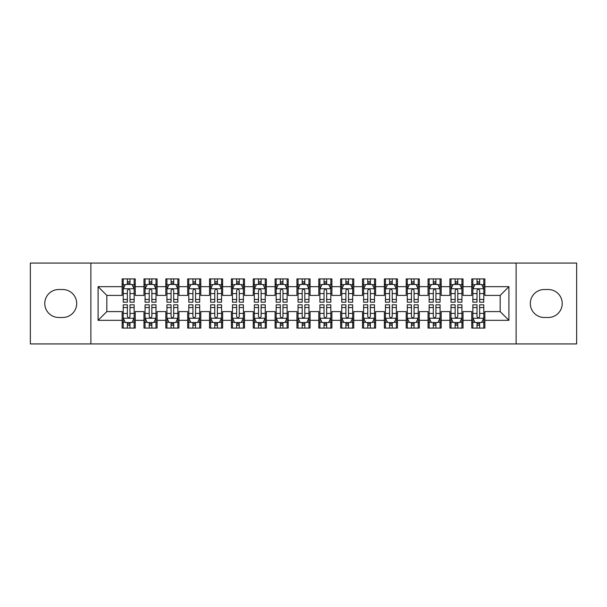 <?xml version="1.0" encoding="UTF-8"?>
<svg xmlns="http://www.w3.org/2000/svg" width="607" height="607" viewBox="0 0 607 607"><rect width="100%" height="100%" fill="white"/><g stroke="black" fill="none" stroke-linecap="round" stroke-linejoin="round"><path stroke-width="0.91" d="M516.117 343.926L576.65 343.926L576.65 263.074L516.117 263.074L516.117 343.926L90.883 343.926L90.883 263.074L30.35 263.074L30.35 343.926L90.883 343.926M516.117 263.074L90.883 263.074M98.091 320.329L98.091 286.671L122.128 286.671L122.128 295.412L106.832 295.412L106.832 311.588L98.091 320.329L122.128 320.329L122.128 328.084L135.24 328.084L135.24 320.329L143.98 320.329L143.98 328.084L157.092 328.084L157.092 320.329L165.832 320.329L165.832 328.084L178.944 328.084L178.944 320.329L187.684 320.329L187.684 328.084L200.796 328.084L200.796 320.329L209.536 320.329L209.536 328.084L222.648 328.084L222.648 320.329L231.388 320.329L231.388 328.084L244.5 328.084L244.5 320.329L253.24 320.329L253.24 328.084L266.352 328.084L266.352 320.329L275.092 320.329L275.092 328.084L288.204 328.084L288.204 320.329L296.944 320.329L296.944 328.084L310.056 328.084L310.056 320.329L318.796 320.329L318.796 328.084L331.908 328.084L331.908 320.329L340.648 320.329L340.648 328.084L353.76 328.084L353.76 320.329L362.5 320.329L362.5 328.084L375.612 328.084L375.612 320.329L384.352 320.329L384.352 328.084L397.464 328.084L397.464 320.329L406.204 320.329L406.204 328.084L419.316 328.084L419.316 320.329L428.056 320.329L428.056 328.084L441.168 328.084L441.168 320.329L449.908 320.329L449.908 328.084L463.02 328.084L463.02 320.329L471.76 320.329L471.76 328.084L484.872 328.084L484.872 311.588L500.168 311.588L500.168 295.412L484.872 295.412L484.872 286.671L508.909 286.671L508.909 320.329L484.872 320.329M484.872 286.671L484.872 278.917L471.76 278.917L471.76 286.671L463.02 286.671L463.02 278.917L449.908 278.917L449.908 286.671L441.168 286.671L441.168 278.917L428.056 278.917L428.056 286.671L419.316 286.671L419.316 278.917L406.204 278.917L406.204 286.671L397.464 286.671L397.464 278.917L384.352 278.917L384.352 286.671L375.612 286.671L375.612 278.917L362.5 278.917L362.5 286.671L353.76 286.671L353.76 278.917L340.648 278.917L340.648 286.671L331.908 286.671L331.908 278.917L318.796 278.917L318.796 286.671L310.056 286.671L310.056 278.917L296.944 278.917L296.944 286.671L288.204 286.671L288.204 278.917L275.092 278.917L275.092 286.671L266.352 286.671L266.352 278.917L253.24 278.917L253.24 286.671L244.5 286.671L244.5 278.917L231.388 278.917L231.388 286.671L222.648 286.671L222.648 278.917L209.536 278.917L209.536 286.671L200.796 286.671L200.796 278.917L187.684 278.917L187.684 286.671L178.944 286.671L178.944 278.917L165.832 278.917L165.832 286.671L157.092 286.671L157.092 278.917L143.98 278.917L143.98 286.671L135.24 286.671L135.24 278.917L122.128 278.917L122.128 286.671M463.02 320.329L463.02 311.588L471.76 311.588L471.76 320.329M508.909 286.671L500.168 295.412M441.168 320.329L441.168 311.588L449.908 311.588L449.908 320.329M471.76 286.671L471.76 295.412L463.02 295.412L463.02 286.671M419.316 320.329L419.316 311.588L428.056 311.588L428.056 320.329M449.908 286.671L449.908 295.412L441.168 295.412L441.168 286.671M397.464 320.329L397.464 311.588L406.204 311.588L406.204 320.329M428.056 286.671L428.056 295.412L419.316 295.412L419.316 286.671M375.612 320.329L375.612 311.588L384.352 311.588L384.352 320.329M406.204 286.671L406.204 295.412L397.464 295.412L397.464 286.671M353.76 320.329L353.76 311.588L362.5 311.588L362.5 320.329M384.352 286.671L384.352 295.412L375.612 295.412L375.612 286.671M331.908 320.329L331.908 311.588L340.648 311.588L340.648 320.329M362.5 286.671L362.5 295.412L353.76 295.412L353.76 286.671M310.056 320.329L310.056 311.588L318.796 311.588L318.796 320.329M340.648 286.671L340.648 295.412L331.908 295.412L331.908 286.671M288.204 320.329L288.204 311.588L296.944 311.588L296.944 320.329M318.796 286.671L318.796 295.412L310.056 295.412L310.056 286.671M266.352 320.329L266.352 311.588L275.092 311.588L275.092 320.329M296.944 286.671L296.944 295.412L288.204 295.412L288.204 286.671M244.5 320.329L244.5 311.588L253.24 311.588L253.24 320.329M275.092 286.671L275.092 295.412L266.352 295.412L266.352 286.671M222.648 320.329L222.648 311.588L231.388 311.588L231.388 320.329M253.24 286.671L253.24 295.412L244.5 295.412L244.5 286.671M200.796 320.329L200.796 311.588L209.536 311.588L209.536 320.329M231.388 286.671L231.388 295.412L222.648 295.412L222.648 286.671M178.944 320.329L178.944 311.588L187.684 311.588L187.684 320.329M209.536 286.671L209.536 295.412L200.796 295.412L200.796 286.671M157.092 320.329L157.092 311.588L165.832 311.588L165.832 320.329M187.684 286.671L187.684 295.412L178.944 295.412L178.944 286.671M135.24 320.329L135.24 311.588L143.98 311.588L143.98 320.329M165.832 286.671L165.832 295.412L157.092 295.412L157.092 286.671M106.832 311.588L122.128 311.588L122.128 320.329M143.98 286.671L143.98 295.412L135.24 295.412L135.24 286.671M471.76 284.38L472.853 284.38M483.779 284.38L484.872 284.38M449.908 284.38L451.001 284.38M461.927 284.38L463.02 284.38M428.056 284.38L429.149 284.38M440.075 284.38L441.168 284.38M406.204 284.38L407.297 284.38M418.223 284.38L419.316 284.38M384.352 284.38L385.445 284.38M396.371 284.38L397.464 284.38M362.5 284.38L363.593 284.38M374.519 284.38L375.612 284.38M340.648 284.38L341.741 284.38M352.667 284.38L353.76 284.38M318.796 284.38L319.889 284.38M330.815 284.38L331.908 284.38M296.944 284.38L298.037 284.38M308.963 284.38L310.056 284.38M275.092 284.38L276.185 284.38M287.111 284.38L288.204 284.38M253.24 284.38L254.333 284.38M265.259 284.38L266.352 284.38M231.388 284.38L232.481 284.38M243.407 284.38L244.5 284.38M209.536 284.38L210.629 284.38M221.555 284.38L222.648 284.38M187.684 284.38L188.777 284.38M199.703 284.38L200.796 284.38M165.832 284.38L166.925 284.38M177.851 284.38L178.944 284.38M143.98 284.38L145.073 284.38M155.999 284.38L157.092 284.38M122.128 284.38L123.221 284.38M134.147 284.38L135.24 284.38M122.128 322.62L123.221 322.62M134.147 322.62L135.24 322.62M143.98 322.62L145.073 322.62M155.999 322.62L157.092 322.62M165.832 322.62L166.925 322.62M177.851 322.62L178.944 322.62M187.684 322.62L188.777 322.62M199.703 322.62L200.796 322.62M209.536 322.62L210.629 322.62M221.555 322.62L222.648 322.62M231.388 322.62L232.481 322.62M243.407 322.62L244.5 322.62M253.24 322.62L254.333 322.62M265.259 322.62L266.352 322.62M275.092 322.62L276.185 322.62M287.111 322.62L288.204 322.62M296.944 322.62L298.037 322.62M308.963 322.62L310.056 322.62M318.796 322.62L319.889 322.62M330.815 322.62L331.908 322.62M340.648 322.62L341.741 322.62M352.667 322.62L353.76 322.62M362.5 322.62L363.593 322.62M374.519 322.62L375.612 322.62M384.352 322.62L385.445 322.62M396.371 322.62L397.464 322.62M406.204 322.62L407.297 322.62M418.223 322.62L419.316 322.62M428.056 322.62L429.149 322.62M440.075 322.62L441.168 322.62M449.908 322.62L451.001 322.62M461.927 322.62L463.02 322.62M471.76 322.62L472.853 322.62M483.779 322.62L484.872 322.62M98.091 286.671L106.832 295.412M500.168 311.588L508.909 320.329M58.758 289.516A13.984 13.984 0 0 0 44.774 303.5A13.984 13.984 0 0 0 58.758 317.484L62.688 317.484A13.984 13.984 0 0 0 76.679 303.5A13.984 13.984 0 0 0 62.688 289.516L58.758 289.516M548.242 317.484A13.984 13.984 0 0 0 562.226 303.5A13.984 13.984 0 0 0 548.242 289.516L544.312 289.516A13.984 13.984 0 0 0 530.321 303.5A13.984 13.984 0 0 0 544.312 317.484L548.242 317.484M129.997 281.754L127.371 281.754M134.147 299.448L129.997 299.448L129.997 302.187L134.147 302.187L134.147 288.856L131.962 284.486L125.406 284.486L123.221 288.856L123.221 302.187L127.371 302.187L127.371 299.448L123.221 299.448M123.221 288.856L123.221 278.917M134.147 288.856L134.147 278.917M127.371 284.486L127.371 278.917M129.997 278.917L129.997 284.486M129.997 299.448L129.997 290.495C129.124 288.811 128.252 288.811 127.371 290.495L127.371 299.448M129.997 284.38L127.371 284.38M127.371 325.246L129.997 325.246M123.221 307.552L127.371 307.552L127.371 304.813L123.221 304.813L123.221 318.144L125.406 322.514L131.962 322.514L134.147 318.144L134.147 304.813L129.997 304.813L129.997 307.552L134.147 307.552M134.147 318.144L134.147 328.084M123.221 318.144L123.221 328.084M129.997 322.514L129.997 328.084M127.371 328.084L127.371 322.514M127.371 307.552L127.371 316.505C128.244 318.189 129.116 318.189 129.997 316.505L129.997 307.552M127.371 322.62L129.997 322.62M151.849 281.754L149.223 281.754M155.999 299.448L151.849 299.448L151.849 302.187L155.999 302.187L155.999 288.856L153.814 284.486L147.258 284.486L145.073 288.856L145.073 302.187L149.223 302.187L149.223 299.448L145.073 299.448M145.073 288.856L145.073 278.917M155.999 288.856L155.999 278.917M149.223 284.486L149.223 278.917M151.849 278.917L151.849 284.486M151.849 299.448L151.849 290.495C150.976 288.811 150.104 288.811 149.223 290.495L149.223 299.448M151.849 284.38L149.223 284.38M173.701 281.754L171.075 281.754M177.851 299.448L173.701 299.448L173.701 302.187L177.851 302.187L177.851 288.856L175.666 284.486L169.11 284.486L166.925 288.856L166.925 302.187L171.075 302.187L171.075 299.448L166.925 299.448M166.925 288.856L166.925 278.917M177.851 288.856L177.851 278.917M171.075 284.486L171.075 278.917M173.701 278.917L173.701 284.486M173.701 299.448L173.701 290.495C172.828 288.811 171.956 288.811 171.075 290.495L171.075 299.448M173.701 284.38L171.075 284.38M149.223 325.246L151.849 325.246M145.073 307.552L149.223 307.552L149.223 304.813L145.073 304.813L145.073 318.144L147.258 322.514L153.814 322.514L155.999 318.144L155.999 304.813L151.849 304.813L151.849 307.552L155.999 307.552M155.999 318.144L155.999 328.084M145.073 318.144L145.073 328.084M151.849 322.514L151.849 328.084M149.223 328.084L149.223 322.514M149.223 307.552L149.223 316.505C150.096 318.189 150.968 318.189 151.849 316.505L151.849 307.552M149.223 322.62L151.849 322.62M171.075 325.246L173.701 325.246M166.925 307.552L171.075 307.552L171.075 304.813L166.925 304.813L166.925 318.144L169.11 322.514L175.666 322.514L177.851 318.144L177.851 304.813L173.701 304.813L173.701 307.552L177.851 307.552M177.851 318.144L177.851 328.084M166.925 318.144L166.925 328.084M173.701 322.514L173.701 328.084M171.075 328.084L171.075 322.514M171.075 307.552L171.075 316.505C171.948 318.189 172.82 318.189 173.701 316.505L173.701 307.552M171.075 322.62L173.701 322.62M195.553 281.754L192.927 281.754M199.703 299.448L195.553 299.448L195.553 302.187L199.703 302.187L199.703 288.856L197.518 284.486L190.962 284.486L188.777 288.856L188.777 302.187L192.927 302.187L192.927 299.448L188.777 299.448M188.777 288.856L188.777 278.917M199.703 288.856L199.703 278.917M192.927 284.486L192.927 278.917M195.553 278.917L195.553 284.486M195.553 299.448L195.553 290.495C194.68 288.811 193.808 288.811 192.927 290.495L192.927 299.448M195.553 284.38L192.927 284.38M217.405 281.754L214.779 281.754M221.555 299.448L217.405 299.448L217.405 302.187L221.555 302.187L221.555 288.856L219.37 284.486L212.814 284.486L210.629 288.856L210.629 302.187L214.779 302.187L214.779 299.448L210.629 299.448M210.629 288.856L210.629 278.917M221.555 288.856L221.555 278.917M214.779 284.486L214.779 278.917M217.405 278.917L217.405 284.486M217.405 299.448L217.405 290.495C216.532 288.811 215.66 288.811 214.779 290.495L214.779 299.448M217.405 284.38L214.779 284.38M192.927 325.246L195.553 325.246M188.777 307.552L192.927 307.552L192.927 304.813L188.777 304.813L188.777 318.144L190.962 322.514L197.518 322.514L199.703 318.144L199.703 304.813L195.553 304.813L195.553 307.552L199.703 307.552M199.703 318.144L199.703 328.084M188.777 318.144L188.777 328.084M195.553 322.514L195.553 328.084M192.927 328.084L192.927 322.514M192.927 307.552L192.927 316.505C193.8 318.189 194.672 318.189 195.553 316.505L195.553 307.552M192.927 322.62L195.553 322.62M214.779 325.246L217.405 325.246M210.629 307.552L214.779 307.552L214.779 304.813L210.629 304.813L210.629 318.144L212.814 322.514L219.37 322.514L221.555 318.144L221.555 304.813L217.405 304.813L217.405 307.552L221.555 307.552M221.555 318.144L221.555 328.084M210.629 318.144L210.629 328.084M217.405 322.514L217.405 328.084M214.779 328.084L214.779 322.514M214.779 307.552L214.779 316.505C215.652 318.189 216.524 318.189 217.405 316.505L217.405 307.552M214.779 322.62L217.405 322.62M239.257 281.754L236.631 281.754M243.407 299.448L239.257 299.448L239.257 302.187L243.407 302.187L243.407 288.856L241.222 284.486L234.666 284.486L232.481 288.856L232.481 302.187L236.631 302.187L236.631 299.448L232.481 299.448M232.481 288.856L232.481 278.917M243.407 288.856L243.407 278.917M236.631 284.486L236.631 278.917M239.257 278.917L239.257 284.486M239.257 299.448L239.257 290.495C238.384 288.811 237.512 288.811 236.631 290.495L236.631 299.448M239.257 284.38L236.631 284.38M236.631 325.246L239.257 325.246M232.481 307.552L236.631 307.552L236.631 304.813L232.481 304.813L232.481 318.144L234.666 322.514L241.222 322.514L243.407 318.144L243.407 304.813L239.257 304.813L239.257 307.552L243.407 307.552M243.407 318.144L243.407 328.084M232.481 318.144L232.481 328.084M239.257 322.514L239.257 328.084M236.631 328.084L236.631 322.514M236.631 307.552L236.631 316.505C237.504 318.189 238.376 318.189 239.257 316.505L239.257 307.552M236.631 322.62L239.257 322.62M261.109 281.754L258.483 281.754M265.259 299.448L261.109 299.448L261.109 302.187L265.259 302.187L265.259 288.856L263.074 284.486L256.518 284.486L254.333 288.856L254.333 302.187L258.483 302.187L258.483 299.448L254.333 299.448M254.333 288.856L254.333 278.917M265.259 288.856L265.259 278.917M258.483 284.486L258.483 278.917M261.109 278.917L261.109 284.486M261.109 299.448L261.109 290.495C260.236 288.811 259.364 288.811 258.483 290.495L258.483 299.448M261.109 284.38L258.483 284.38M258.483 325.246L261.109 325.246M254.333 307.552L258.483 307.552L258.483 304.813L254.333 304.813L254.333 318.144L256.518 322.514L263.074 322.514L265.259 318.144L265.259 304.813L261.109 304.813L261.109 307.552L265.259 307.552M265.259 318.144L265.259 328.084M254.333 318.144L254.333 328.084M261.109 322.514L261.109 328.084M258.483 328.084L258.483 322.514M258.483 307.552L258.483 316.505C259.356 318.189 260.228 318.189 261.109 316.505L261.109 307.552M258.483 322.62L261.109 322.62M282.961 281.754L280.335 281.754M287.111 299.448L282.961 299.448L282.961 302.187L287.111 302.187L287.111 288.856L284.926 284.486L278.37 284.486L276.185 288.856L276.185 302.187L280.335 302.187L280.335 299.448L276.185 299.448M276.185 288.856L276.185 278.917M287.111 288.856L287.111 278.917M280.335 284.486L280.335 278.917M282.961 278.917L282.961 284.486M282.961 299.448L282.961 290.495C282.088 288.811 281.216 288.811 280.335 290.495L280.335 299.448M282.961 284.38L280.335 284.38M304.813 281.754L302.187 281.754M308.963 299.448L304.813 299.448L304.813 302.187L308.963 302.187L308.963 288.856L306.778 284.486L300.222 284.486L298.037 288.856L298.037 302.187L302.187 302.187L302.187 299.448L298.037 299.448M298.037 288.856L298.037 278.917M308.963 288.856L308.963 278.917M302.187 284.486L302.187 278.917M304.813 278.917L304.813 284.486M304.813 299.448L304.813 290.495C303.94 288.811 303.068 288.811 302.187 290.495L302.187 299.448M304.813 284.38L302.187 284.38M326.665 281.754L324.039 281.754M330.815 299.448L326.665 299.448L326.665 302.187L330.815 302.187L330.815 288.856L328.63 284.486L322.074 284.486L319.889 288.856L319.889 302.187L324.039 302.187L324.039 299.448L319.889 299.448M319.889 288.856L319.889 278.917M330.815 288.856L330.815 278.917M324.039 284.486L324.039 278.917M326.665 278.917L326.665 284.486M326.665 299.448L326.665 290.495C325.792 288.811 324.92 288.811 324.039 290.495L324.039 299.448M326.665 284.38L324.039 284.38M348.517 281.754L345.891 281.754M352.667 299.448L348.517 299.448L348.517 302.187L352.667 302.187L352.667 288.856L350.482 284.486L343.926 284.486L341.741 288.856L341.741 302.187L345.891 302.187L345.891 299.448L341.741 299.448M341.741 288.856L341.741 278.917M352.667 288.856L352.667 278.917M345.891 284.486L345.891 278.917M348.517 278.917L348.517 284.486M348.517 299.448L348.517 290.495C347.644 288.811 346.772 288.811 345.891 290.495L345.891 299.448M348.517 284.38L345.891 284.38M370.369 281.754L367.743 281.754M374.519 299.448L370.369 299.448L370.369 302.187L374.519 302.187L374.519 288.856L372.334 284.486L365.778 284.486L363.593 288.856L363.593 302.187L367.743 302.187L367.743 299.448L363.593 299.448M363.593 288.856L363.593 278.917M374.519 288.856L374.519 278.917M367.743 284.486L367.743 278.917M370.369 278.917L370.369 284.486M370.369 299.448L370.369 290.495C369.496 288.811 368.624 288.811 367.743 290.495L367.743 299.448M370.369 284.38L367.743 284.38M392.221 281.754L389.595 281.754M396.371 299.448L392.221 299.448L392.221 302.187L396.371 302.187L396.371 288.856L394.186 284.486L387.63 284.486L385.445 288.856L385.445 302.187L389.595 302.187L389.595 299.448L385.445 299.448M385.445 288.856L385.445 278.917M396.371 288.856L396.371 278.917M389.595 284.486L389.595 278.917M392.221 278.917L392.221 284.486M392.221 299.448L392.221 290.495C391.348 288.811 390.476 288.811 389.595 290.495L389.595 299.448M392.221 284.38L389.595 284.38M414.073 281.754L411.447 281.754M418.223 299.448L414.073 299.448L414.073 302.187L418.223 302.187L418.223 288.856L416.038 284.486L409.482 284.486L407.297 288.856L407.297 302.187L411.447 302.187L411.447 299.448L407.297 299.448M407.297 288.856L407.297 278.917M418.223 288.856L418.223 278.917M411.447 284.486L411.447 278.917M414.073 278.917L414.073 284.486M414.073 299.448L414.073 290.495C413.2 288.811 412.328 288.811 411.447 290.495L411.447 299.448M414.073 284.38L411.447 284.38M280.335 325.246L282.961 325.246M276.185 307.552L280.335 307.552L280.335 304.813L276.185 304.813L276.185 318.144L278.37 322.514L284.926 322.514L287.111 318.144L287.111 304.813L282.961 304.813L282.961 307.552L287.111 307.552M287.111 318.144L287.111 328.084M276.185 318.144L276.185 328.084M282.961 322.514L282.961 328.084M280.335 328.084L280.335 322.514M280.335 307.552L280.335 316.505C281.208 318.189 282.08 318.189 282.961 316.505L282.961 307.552M280.335 322.62L282.961 322.62M302.187 325.246L304.813 325.246M298.037 307.552L302.187 307.552L302.187 304.813L298.037 304.813L298.037 318.144L300.222 322.514L306.778 322.514L308.963 318.144L308.963 304.813L304.813 304.813L304.813 307.552L308.963 307.552M308.963 318.144L308.963 328.084M298.037 318.144L298.037 328.084M304.813 322.514L304.813 328.084M302.187 328.084L302.187 322.514M302.187 307.552L302.187 316.505C303.06 318.189 303.932 318.189 304.813 316.505L304.813 307.552M302.187 322.62L304.813 322.62M324.039 325.246L326.665 325.246M319.889 307.552L324.039 307.552L324.039 304.813L319.889 304.813L319.889 318.144L322.074 322.514L328.63 322.514L330.815 318.144L330.815 304.813L326.665 304.813L326.665 307.552L330.815 307.552M330.815 318.144L330.815 328.084M319.889 318.144L319.889 328.084M326.665 322.514L326.665 328.084M324.039 328.084L324.039 322.514M324.039 307.552L324.039 316.505C324.912 318.189 325.784 318.189 326.665 316.505L326.665 307.552M324.039 322.62L326.665 322.62M345.891 325.246L348.517 325.246M341.741 307.552L345.891 307.552L345.891 304.813L341.741 304.813L341.741 318.144L343.926 322.514L350.482 322.514L352.667 318.144L352.667 304.813L348.517 304.813L348.517 307.552L352.667 307.552M352.667 318.144L352.667 328.084M341.741 318.144L341.741 328.084M348.517 322.514L348.517 328.084M345.891 328.084L345.891 322.514M345.891 307.552L345.891 316.505C346.764 318.189 347.636 318.189 348.517 316.505L348.517 307.552M345.891 322.62L348.517 322.62M367.743 325.246L370.369 325.246M363.593 307.552L367.743 307.552L367.743 304.813L363.593 304.813L363.593 318.144L365.778 322.514L372.334 322.514L374.519 318.144L374.519 304.813L370.369 304.813L370.369 307.552L374.519 307.552M374.519 318.144L374.519 328.084M363.593 318.144L363.593 328.084M370.369 322.514L370.369 328.084M367.743 328.084L367.743 322.514M367.743 307.552L367.743 316.505C368.616 318.189 369.488 318.189 370.369 316.505L370.369 307.552M367.743 322.62L370.369 322.62M389.595 325.246L392.221 325.246M385.445 307.552L389.595 307.552L389.595 304.813L385.445 304.813L385.445 318.144L387.63 322.514L394.186 322.514L396.371 318.144L396.371 304.813L392.221 304.813L392.221 307.552L396.371 307.552M396.371 318.144L396.371 328.084M385.445 318.144L385.445 328.084M392.221 322.514L392.221 328.084M389.595 328.084L389.595 322.514M389.595 307.552L389.595 316.505C390.468 318.189 391.34 318.189 392.221 316.505L392.221 307.552M389.595 322.62L392.221 322.62M411.447 325.246L414.073 325.246M407.297 307.552L411.447 307.552L411.447 304.813L407.297 304.813L407.297 318.144L409.482 322.514L416.038 322.514L418.223 318.144L418.223 304.813L414.073 304.813L414.073 307.552L418.223 307.552M418.223 318.144L418.223 328.084M407.297 318.144L407.297 328.084M414.073 322.514L414.073 328.084M411.447 328.084L411.447 322.514M411.447 307.552L411.447 316.505C412.32 318.189 413.192 318.189 414.073 316.505L414.073 307.552M411.447 322.62L414.073 322.62M435.925 281.754L433.299 281.754M440.075 299.448L435.925 299.448L435.925 302.187L440.075 302.187L440.075 288.856L437.89 284.486L431.334 284.486L429.149 288.856L429.149 302.187L433.299 302.187L433.299 299.448L429.149 299.448M429.149 288.856L429.149 278.917M440.075 288.856L440.075 278.917M433.299 284.486L433.299 278.917M435.925 278.917L435.925 284.486M435.925 299.448L435.925 290.495C435.052 288.811 434.18 288.811 433.299 290.495L433.299 299.448M435.925 284.38L433.299 284.38M433.299 325.246L435.925 325.246M429.149 307.552L433.299 307.552L433.299 304.813L429.149 304.813L429.149 318.144L431.334 322.514L437.89 322.514L440.075 318.144L440.075 304.813L435.925 304.813L435.925 307.552L440.075 307.552M440.075 318.144L440.075 328.084M429.149 318.144L429.149 328.084M435.925 322.514L435.925 328.084M433.299 328.084L433.299 322.514M433.299 307.552L433.299 316.505C434.172 318.189 435.044 318.189 435.925 316.505L435.925 307.552M433.299 322.62L435.925 322.62M457.777 281.754L455.151 281.754M461.927 299.448L457.777 299.448L457.777 302.187L461.927 302.187L461.927 288.856L459.742 284.486L453.186 284.486L451.001 288.856L451.001 302.187L455.151 302.187L455.151 299.448L451.001 299.448M451.001 288.856L451.001 278.917M461.927 288.856L461.927 278.917M455.151 284.486L455.151 278.917M457.777 278.917L457.777 284.486M457.777 299.448L457.777 290.495C456.904 288.811 456.032 288.811 455.151 290.495L455.151 299.448M457.777 284.38L455.151 284.38M455.151 325.246L457.777 325.246M451.001 307.552L455.151 307.552L455.151 304.813L451.001 304.813L451.001 318.144L453.186 322.514L459.742 322.514L461.927 318.144L461.927 304.813L457.777 304.813L457.777 307.552L461.927 307.552M461.927 318.144L461.927 328.084M451.001 318.144L451.001 328.084M457.777 322.514L457.777 328.084M455.151 328.084L455.151 322.514M455.151 307.552L455.151 316.505C456.024 318.189 456.896 318.189 457.777 316.505L457.777 307.552M455.151 322.62L457.777 322.62M479.629 281.754L477.003 281.754M483.779 299.448L479.629 299.448L479.629 302.187L483.779 302.187L483.779 288.856L481.594 284.486L475.038 284.486L472.853 288.856L472.853 302.187L477.003 302.187L477.003 299.448L472.853 299.448M472.853 288.856L472.853 278.917M483.779 288.856L483.779 278.917M477.003 284.486L477.003 278.917M479.629 278.917L479.629 284.486M479.629 299.448L479.629 290.495C478.756 288.811 477.884 288.811 477.003 290.495L477.003 299.448M479.629 284.38L477.003 284.38M477.003 325.246L479.629 325.246M472.853 307.552L477.003 307.552L477.003 304.813L472.853 304.813L472.853 318.144L475.038 322.514L481.594 322.514L483.779 318.144L483.779 304.813L479.629 304.813L479.629 307.552L483.779 307.552M483.779 318.144L483.779 328.084M472.853 318.144L472.853 328.084M479.629 322.514L479.629 328.084M477.003 328.084L477.003 322.514M477.003 307.552L477.003 316.505C477.876 318.189 478.748 318.189 479.629 316.505L479.629 307.552M477.003 322.62L479.629 322.62M134.094 288.75L123.274 288.75M123.221 284.751L125.277 284.751M132.091 284.751L134.147 284.751M127.371 293.591L123.221 293.591M134.147 293.591L129.997 293.591M129.997 283.15L127.371 283.15M123.274 318.25L134.094 318.25M134.147 322.249L132.091 322.249M125.277 322.249L123.221 322.249M129.997 313.409L134.147 313.409M123.221 313.409L127.371 313.409M127.371 323.85L129.997 323.85M155.946 288.75L145.126 288.75M145.073 284.751L147.129 284.751M153.943 284.751L155.999 284.751M149.223 293.591L145.073 293.591M155.999 293.591L151.849 293.591M151.849 283.15L149.223 283.15M177.798 288.75L166.978 288.75M166.925 284.751L168.981 284.751M175.795 284.751L177.851 284.751M171.075 293.591L166.925 293.591M177.851 293.591L173.701 293.591M173.701 283.15L171.075 283.15M145.126 318.25L155.946 318.25M155.999 322.249L153.943 322.249M147.129 322.249L145.073 322.249M151.849 313.409L155.999 313.409M145.073 313.409L149.223 313.409M149.223 323.85L151.849 323.85M166.978 318.25L177.798 318.25M177.851 322.249L175.795 322.249M168.981 322.249L166.925 322.249M173.701 313.409L177.851 313.409M166.925 313.409L171.075 313.409M171.075 323.85L173.701 323.85M199.65 288.75L188.83 288.75M188.777 284.751L190.833 284.751M197.647 284.751L199.703 284.751M192.927 293.591L188.777 293.591M199.703 293.591L195.553 293.591M195.553 283.15L192.927 283.15M221.502 288.75L210.682 288.75M210.629 284.751L212.685 284.751M219.499 284.751L221.555 284.751M214.779 293.591L210.629 293.591M221.555 293.591L217.405 293.591M217.405 283.15L214.779 283.15M188.83 318.25L199.65 318.25M199.703 322.249L197.647 322.249M190.833 322.249L188.777 322.249M195.553 313.409L199.703 313.409M188.777 313.409L192.927 313.409M192.927 323.85L195.553 323.85M210.682 318.25L221.502 318.25M221.555 322.249L219.499 322.249M212.685 322.249L210.629 322.249M217.405 313.409L221.555 313.409M210.629 313.409L214.779 313.409M214.779 323.85L217.405 323.85M243.354 288.75L232.534 288.75M232.481 284.751L234.537 284.751M241.351 284.751L243.407 284.751M236.631 293.591L232.481 293.591M243.407 293.591L239.257 293.591M239.257 283.15L236.631 283.15M232.534 318.25L243.354 318.25M243.407 322.249L241.351 322.249M234.537 322.249L232.481 322.249M239.257 313.409L243.407 313.409M232.481 313.409L236.631 313.409M236.631 323.85L239.257 323.85M265.206 288.75L254.386 288.75M254.333 284.751L256.389 284.751M263.203 284.751L265.259 284.751M258.483 293.591L254.333 293.591M265.259 293.591L261.109 293.591M261.109 283.15L258.483 283.15M254.386 318.25L265.206 318.25M265.259 322.249L263.203 322.249M256.389 322.249L254.333 322.249M261.109 313.409L265.259 313.409M254.333 313.409L258.483 313.409M258.483 323.85L261.109 323.85M287.058 288.75L276.238 288.75M276.185 284.751L278.241 284.751M285.055 284.751L287.111 284.751M280.335 293.591L276.185 293.591M287.111 293.591L282.961 293.591M282.961 283.15L280.335 283.15M308.91 288.75L298.09 288.75M298.037 284.751L300.093 284.751M306.907 284.751L308.963 284.751M302.187 293.591L298.037 293.591M308.963 293.591L304.813 293.591M304.813 283.15L302.187 283.15M330.762 288.75L319.942 288.75M319.889 284.751L321.945 284.751M328.759 284.751L330.815 284.751M324.039 293.591L319.889 293.591M330.815 293.591L326.665 293.591M326.665 283.15L324.039 283.15M352.614 288.75L341.794 288.75M341.741 284.751L343.797 284.751M350.611 284.751L352.667 284.751M345.891 293.591L341.741 293.591M352.667 293.591L348.517 293.591M348.517 283.15L345.891 283.15M374.466 288.75L363.646 288.75M363.593 284.751L365.649 284.751M372.463 284.751L374.519 284.751M367.743 293.591L363.593 293.591M374.519 293.591L370.369 293.591M370.369 283.15L367.743 283.15M396.318 288.75L385.498 288.75M385.445 284.751L387.501 284.751M394.315 284.751L396.371 284.751M389.595 293.591L385.445 293.591M396.371 293.591L392.221 293.591M392.221 283.15L389.595 283.15M418.17 288.75L407.35 288.75M407.297 284.751L409.353 284.751M416.167 284.751L418.223 284.751M411.447 293.591L407.297 293.591M418.223 293.591L414.073 293.591M414.073 283.15L411.447 283.15M276.238 318.25L287.058 318.25M287.111 322.249L285.055 322.249M278.241 322.249L276.185 322.249M282.961 313.409L287.111 313.409M276.185 313.409L280.335 313.409M280.335 323.85L282.961 323.85M298.09 318.25L308.91 318.25M308.963 322.249L306.907 322.249M300.093 322.249L298.037 322.249M304.813 313.409L308.963 313.409M298.037 313.409L302.187 313.409M302.187 323.85L304.813 323.85M319.942 318.25L330.762 318.25M330.815 322.249L328.759 322.249M321.945 322.249L319.889 322.249M326.665 313.409L330.815 313.409M319.889 313.409L324.039 313.409M324.039 323.85L326.665 323.85M341.794 318.25L352.614 318.25M352.667 322.249L350.611 322.249M343.797 322.249L341.741 322.249M348.517 313.409L352.667 313.409M341.741 313.409L345.891 313.409M345.891 323.85L348.517 323.85M363.646 318.25L374.466 318.25M374.519 322.249L372.463 322.249M365.649 322.249L363.593 322.249M370.369 313.409L374.519 313.409M363.593 313.409L367.743 313.409M367.743 323.85L370.369 323.85M385.498 318.25L396.318 318.25M396.371 322.249L394.315 322.249M387.501 322.249L385.445 322.249M392.221 313.409L396.371 313.409M385.445 313.409L389.595 313.409M389.595 323.85L392.221 323.85M407.35 318.25L418.17 318.25M418.223 322.249L416.167 322.249M409.353 322.249L407.297 322.249M414.073 313.409L418.223 313.409M407.297 313.409L411.447 313.409M411.447 323.85L414.073 323.85M440.022 288.75L429.202 288.75M429.149 284.751L431.205 284.751M438.019 284.751L440.075 284.751M433.299 293.591L429.149 293.591M440.075 293.591L435.925 293.591M435.925 283.15L433.299 283.15M429.202 318.25L440.022 318.25M440.075 322.249L438.019 322.249M431.205 322.249L429.149 322.249M435.925 313.409L440.075 313.409M429.149 313.409L433.299 313.409M433.299 323.85L435.925 323.85M461.874 288.75L451.054 288.75M451.001 284.751L453.057 284.751M459.871 284.751L461.927 284.751M455.151 293.591L451.001 293.591M461.927 293.591L457.777 293.591M457.777 283.15L455.151 283.15M451.054 318.25L461.874 318.25M461.927 322.249L459.871 322.249M453.057 322.249L451.001 322.249M457.777 313.409L461.927 313.409M451.001 313.409L455.151 313.409M455.151 323.85L457.777 323.85M483.726 288.75L472.906 288.75M472.853 284.751L474.909 284.751M481.723 284.751L483.779 284.751M477.003 293.591L472.853 293.591M483.779 293.591L479.629 293.591M479.629 283.15L477.003 283.15M472.906 318.25L483.726 318.25M483.779 322.249L481.723 322.249M474.909 322.249L472.853 322.249M479.629 313.409L483.779 313.409M472.853 313.409L477.003 313.409M477.003 323.85L479.629 323.85"/></g></svg>
